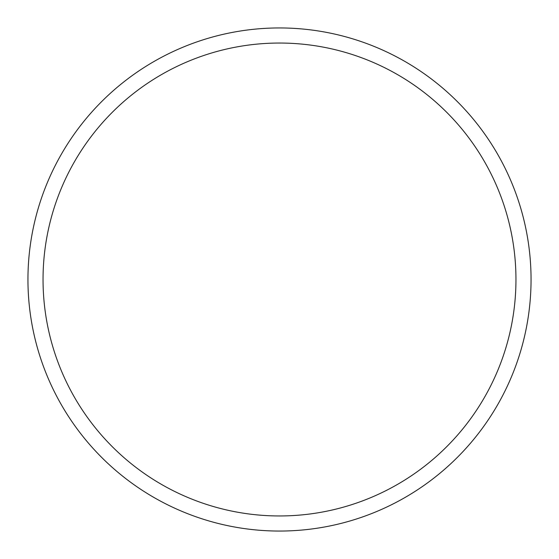 <?xml version="1.0" encoding="UTF-8"?>
<svg xmlns="http://www.w3.org/2000/svg" width="559" height="559" viewBox="0 0 559 559"><rect width="100%" height="100%" fill="white"/><g stroke="black" fill="none" stroke-linecap="round" stroke-linejoin="round"><path stroke-width="0.84" d="M515.957 279.5A236.457 236.457 0 0 0 279.5 43.043A236.457 236.457 0 0 0 43.043 279.5A236.457 236.457 0 0 0 279.5 515.957A236.457 236.457 0 0 0 515.957 279.5M27.95 279.5A251.55 251.55 0 0 1 279.5 27.95A251.55 251.55 0 0 1 531.05 279.5A251.55 251.55 0 0 1 279.5 531.05A251.55 251.55 0 0 1 27.95 279.5"/></g></svg>
